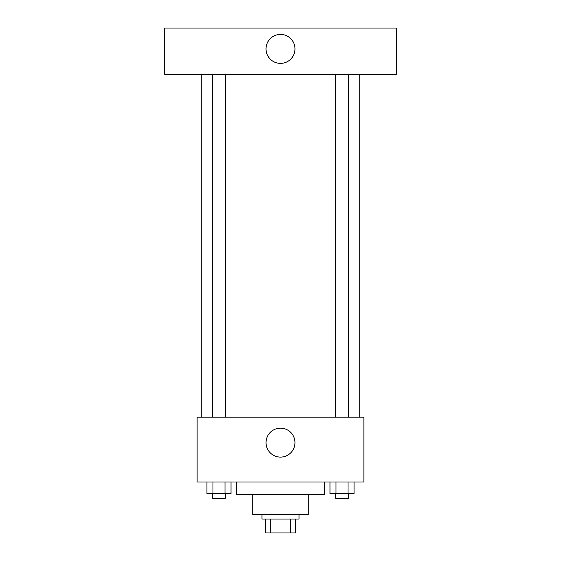 <?xml version="1.0" encoding="UTF-8"?>
<svg xmlns="http://www.w3.org/2000/svg" width="561" height="561" viewBox="0 0 561 561"><rect width="100%" height="100%" fill="white"/><g stroke="black" fill="none" stroke-linecap="round" stroke-linejoin="round"><path stroke-width="0.84" d="M290.247 519.051L290.247 532.95L265.444 532.95L265.444 519.051M290.247 532.95L295.556 532.95L295.556 519.051L295.556 532.95M299.027 514.423L299.027 519.051L261.973 519.051L261.973 514.423M270.753 519.051L270.753 532.95M308.291 494.732L308.291 514.423L252.709 514.423L252.709 494.732M324.503 481.997L324.503 494.732L236.497 494.732L236.497 481.997M363.879 481.997L197.121 481.997L197.121 417.146L363.879 417.146L363.879 481.997M294.974 442.622A14.474 14.474 0 0 1 273.263 455.16A14.474 14.474 0 0 1 273.263 430.091A14.474 14.474 0 0 1 294.974 442.622M359.243 74.375L359.243 417.146M335.625 417.146L335.625 74.375M225.375 74.375L225.375 417.146M396.304 74.375L164.696 74.375L164.696 28.05L396.304 28.05L396.304 74.375M280.5 34.417A14.474 14.474 0 0 1 293.038 56.135A14.474 14.474 0 0 1 267.962 56.135A14.474 14.474 0 0 1 280.5 34.417M354.047 481.997L354.047 493.575L329.98 493.575L329.98 481.997M348.03 481.997L348.03 493.575M335.997 481.997L335.997 493.575M348.409 493.575L348.409 498.21L335.625 498.21L335.625 493.575M231.02 481.997L231.02 493.575L206.953 493.575L206.953 481.997M225.003 481.997L225.003 493.575M212.97 481.997L212.97 493.575M225.375 493.575L225.375 498.21L212.591 498.21L212.591 493.575M201.757 74.375L201.757 417.146M348.409 417.146L348.409 74.375M212.591 74.375L212.591 417.146"/></g></svg>
